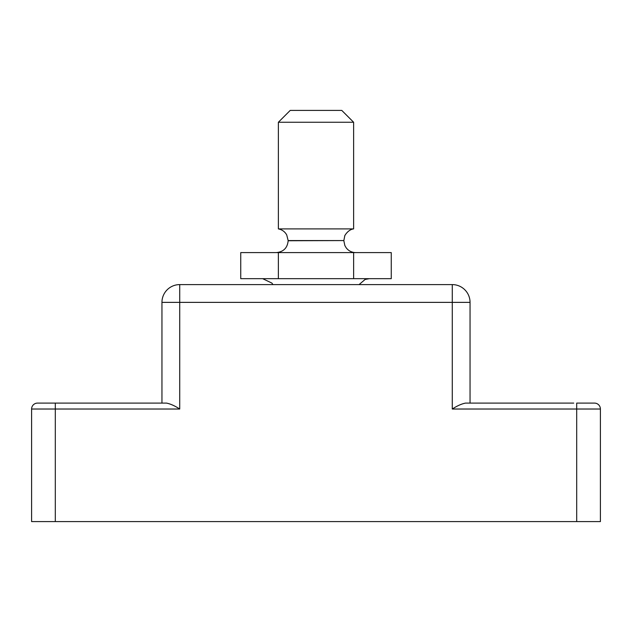 <?xml version="1.0" encoding="UTF-8"?>
<svg xmlns="http://www.w3.org/2000/svg" width="632" height="632" viewBox="0 0 632 632"><rect width="100%" height="100%" fill="white"/><g stroke="black" fill="none" stroke-linecap="round" stroke-linejoin="round"><path stroke-width="0.95" d="M55.3 521.597L31.6 521.597L31.6 409.023L55.3 409.023L55.3 403.098L37.525 403.098L166.477 403.098C170.45 403.872 174.867 405.847 179.725 409.023L55.3 409.023L55.3 521.597L576.7 521.597L576.7 409.023L452.275 409.023C457.134 405.847 461.55 403.872 465.523 403.098L573.738 403.098M600.4 409.023L576.7 409.023L576.7 403.098L594.475 403.098A5.925 5.925 0 0 1 600.4 409.023L600.4 521.597L576.7 521.597M496.713 403.098L470.05 403.098L470.05 302.373A17.775 17.775 0 0 0 452.275 284.598L179.725 284.598A17.775 17.775 0 0 0 161.95 302.373L161.95 403.098M465.523 403.098C461.55 403.872 457.134 405.847 452.275 409.023L452.275 302.373L179.725 302.373L179.725 409.023C174.867 405.847 170.45 403.872 166.477 403.098M37.525 403.098A5.925 5.925 0 0 0 31.6 409.023A5.925 5.925 0 0 1 37.525 403.098M278.38 122.253L290.23 110.403L341.77 110.403L353.62 122.253L278.38 122.253L278.38 228.903L353.62 228.903L353.62 122.253M353.628 252.603L391.255 252.603L391.255 278.673L240.745 278.673L240.745 252.603L353.628 252.603L353.628 278.673M278.372 252.603L278.372 278.673M179.725 284.598L179.725 302.373L161.95 302.373M470.05 302.373L452.275 302.373L452.275 284.598A17.775 17.775 0 0 1 470.05 302.373M276.303 252.603C283.499 251.899 287.449 247.949 288.153 240.752L343.848 240.571L288.153 240.571L286.731 234.938C284.866 231.652 282.077 229.645 278.38 228.903M272.937 284.598L271.926 283.112L262.675 278.673M343.848 240.752L344.859 245.548L346.162 247.791C348.58 250.904 351.755 252.508 355.697 252.603M343.848 240.571L344.74 236.06C343.982 236.779 347.766 229.527 353.62 228.903M359.063 284.598L365.138 279.439L369.325 278.673"/></g></svg>
